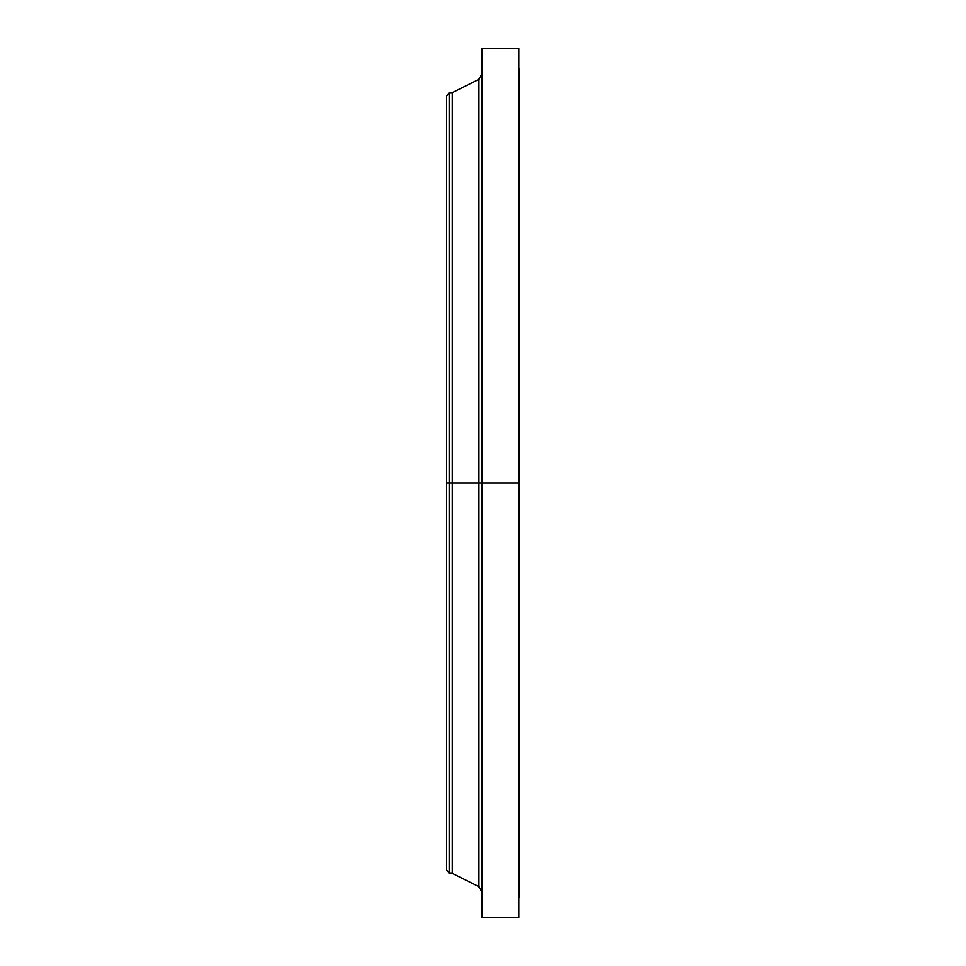<?xml version="1.0" encoding="UTF-8"?>
<svg xmlns="http://www.w3.org/2000/svg" width="966" height="966" viewBox="0 0 966 966"><rect width="100%" height="100%" fill="white"/><g stroke="black" fill="none" stroke-linecap="round" stroke-linejoin="round"><path stroke-width="1.45" d="M518.851 897.003L519.599 897.003L519.599 483L518.851 483L518.851 917.7L518.851 483L478.617 483L478.617 79.502L478.617 483L446.401 483L446.401 869.642L446.401 483L449.238 483L449.238 873.349L449.238 483L452.317 483L452.317 873.349L452.317 483L478.617 483L478.617 79.502L481.889 74.213M446.401 869.642L449.238 873.349L452.317 873.349L478.617 886.498L478.617 483L478.617 886.498L478.617 483L481.889 483L481.889 917.7L481.889 483L519.599 483L519.599 68.997L518.851 68.997M519.599 897.003L519.599 68.997M518.851 48.3L518.851 483L518.851 48.3L481.889 48.3L481.889 483L481.889 48.3M478.617 79.502L452.317 92.651L452.317 483L452.317 92.651L449.238 92.651L449.238 483L449.238 92.651L446.401 96.358L446.401 483L446.401 96.358M446.401 867.045L446.401 520.831M518.851 917.7L481.889 917.7M478.617 886.498L481.889 891.787"/></g></svg>
